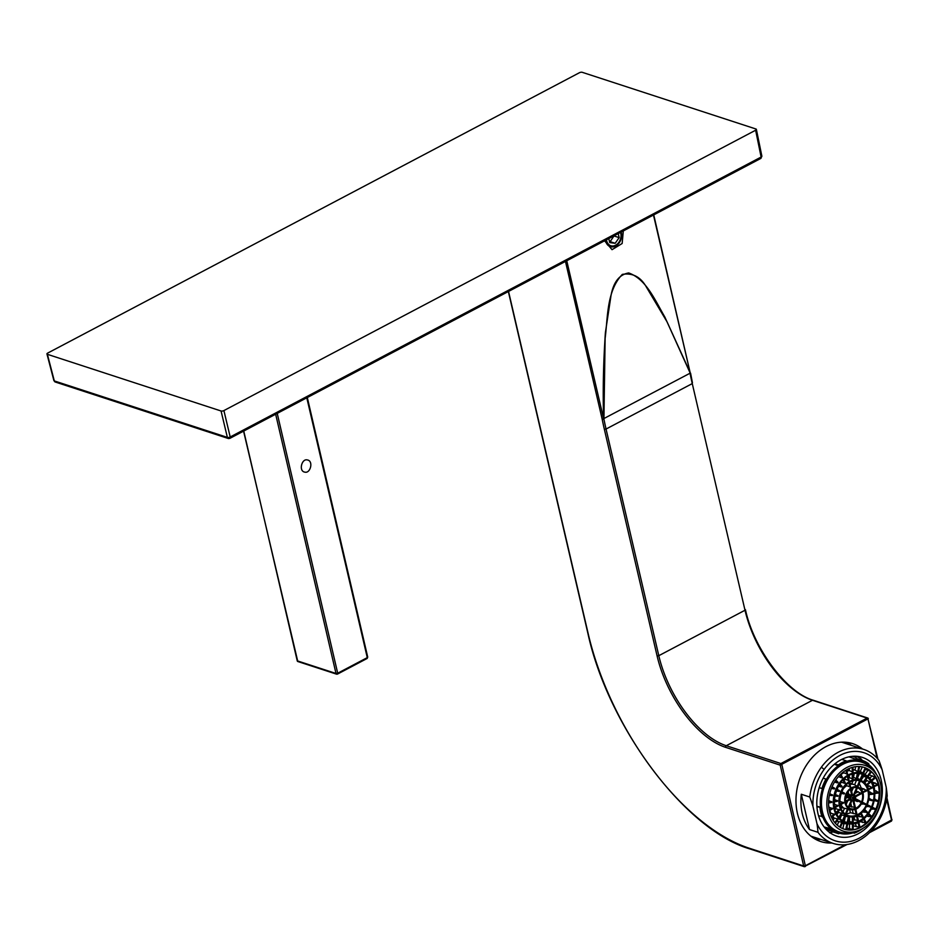 <?xml version="1.0" encoding="UTF-8"?>
<svg xmlns="http://www.w3.org/2000/svg" width="939" height="939" viewBox="0 0 939 939"><rect width="100%" height="100%" fill="white"/><g stroke="black" fill="none" stroke-linecap="round" stroke-linejoin="round"><path stroke-width="1.41" d="M304.964 472.153C298.414 471.425 301.654 458.467 307.194 459.922C313.743 460.65 310.504 473.608 304.964 472.153L305.081 472.164M46.95 353.956A2.054 0.822 166.9 0 0 47.384 354.308L221.064 410.989A2.054 0.822 166.9 0 0 223.905 410.578L755.625 130.228L761.118 157.048L230.196 436.975A2.054 0.869 166.6 0 1 227.367 437.386L54.309 380.917A2.054 0.81 165.4 0 1 53.887 380.577L46.95 353.956A2.054 0.822 166.9 0 1 47.701 353.076L579.422 72.726A2.054 0.822 166.9 0 1 582.25 72.315L755.942 128.995A2.054 0.822 166.9 0 1 756.376 129.359A2.054 0.822 166.9 0 1 755.625 130.228M657.1 655.95A83.63 42.185 -117.8 0 0 725.577 747.327A1.232 0.951 108.1 0 1 726.27 745.719A82.386 41.562 -117.8 0 1 658.802 655.692L657.1 655.95L604.34 429.24A207.202 104.522 62.2 0 1 602.216 419.346L603.93 419.158L605.127 338.404C607.838 317.499 606.606 290.761 622.346 274.388C632.686 272.674 640.727 276.958 646.478 287.228L667.101 321.936L690.306 372.9M566.745 260.749L603.613 418.7C602.768 391.352 603.354 362.677 605.385 332.688L611.019 295.48C613.519 282.017 619.411 274.505 628.707 272.944C646.149 279.176 654.706 299.576 664.882 317.1L690.353 373.499L653.474 215.019M623.308 230.924L622.146 243.506L612.04 249.68L604.575 240.807M831.907 843.011A51.492 39.45 -71.9 0 1 820.768 841.544A51.492 39.45 -71.9 0 1 808.491 762.163A51.492 39.45 -71.9 0 1 852.718 743.641A51.492 39.45 -71.9 0 1 862.577 749.017M565.466 261.429L602.216 419.346L603.93 419.158A205.97 103.9 62.2 0 0 606.054 429.041L604.352 429.287M621.184 232.039A10.294 7.888 -71.9 0 1 619.564 242.344A10.294 7.888 -71.9 0 1 611.606 246.922A10.294 7.888 -71.9 0 1 610.303 246.652A10.294 7.888 -71.9 0 1 605.502 240.314M851.497 745.402A51.492 39.45 108.1 0 0 847.001 742.362M815.404 839.196A51.492 39.45 108.1 0 0 820.827 839.396M608.777 238.588L609.716 242.602L615.174 243.295L619.153 237.626L618.214 233.611M620.538 232.379A9.273 7.101 -71.9 0 1 619.212 241.769A9.273 7.101 -71.9 0 1 611.993 245.983A9.273 7.101 -71.9 0 1 606.453 239.809M615.174 243.295L610.139 241.652L614.071 235.795M609.481 241.569L610.139 241.652M619.153 237.626L614.118 235.982M886.205 787.211L882.167 769.851A46.34 35.506 108.1 0 0 824.149 769.393A46.351 35.506 108.1 0 0 812.951 806.343L816.989 823.703A46.34 35.506 108.1 0 0 875.007 824.16A46.34 35.506 108.1 0 0 886.205 787.211A95.52 48.218 62.2 0 1 887.202 795.826A49.427 37.865 108.1 0 1 875.606 825.627A49.427 37.865 108.1 0 1 833.151 843.41A49.427 37.865 108.1 0 1 817.986 832.318L809.512 829.548L801.296 794.253A49.438 37.865 108.1 0 0 809.512 829.548M872.284 821.238A41.398 31.715 108.1 0 0 862.425 757.421A41.398 31.715 108.1 0 0 826.86 772.316A41.398 31.715 108.1 0 0 836.731 836.133A41.398 31.715 108.1 0 0 872.284 821.238M816.989 823.703A95.473 48.159 62.2 0 1 817.986 832.318M882.167 769.851A95.473 48.159 -117.8 0 0 878.986 760.531A49.427 37.865 108.1 0 0 863.821 749.428A49.427 37.865 108.1 0 0 821.367 767.21A49.427 37.865 108.1 0 0 809.77 797.023L801.296 794.253M812.951 806.343A95.52 48.147 -117.8 0 0 809.77 797.023M877.93 776.893L879.28 779.886M825.498 828.632L831.661 830.182L832.365 829.207A37.478 28.71 108.1 0 1 823.245 816.578L818.573 815.791M853.199 832.823L854.302 833.163L854.22 832.212A37.478 28.71 108.1 0 1 839.443 832.787L838.257 833.597A38.546 29.532 108.1 0 0 838.738 833.75M868.798 763.818L862.155 760.367A38.546 29.532 108.1 0 1 868.751 763.794L868.552 764.921A37.478 28.71 108.1 0 1 875.794 773.454M848.985 756.834L861.474 761.341L861.673 760.214L856.133 758.407L855.711 756.212M841.802 759.369L846.203 760.813L846.696 761.916A37.525 28.745 108.1 0 1 861.474 761.341M834.36 764.264L838.832 766.06L838.339 764.956L834.877 763.83M823.21 778.114L827.048 779.499A37.478 28.71 108.1 0 1 838.832 766.06M819.207 787.645L822.998 788.936L819.231 787.563M816.942 806.765L821.109 807.376L816.907 806.272M850.699 832.494A36.668 28.088 -71.9 0 1 850.628 832.506A36.668 28.088 -71.9 0 1 843.727 832.881A36.656 28.088 -71.9 0 1 822.458 811.824A36.656 28.088 -71.9 0 1 830.346 775.403A36.668 28.088 -71.9 0 1 857.19 761.247A36.656 28.088 -71.9 0 1 871.498 768.548L874.092 771.377A34.602 26.503 -71.9 0 1 879.432 806.519A34.602 26.503 -71.9 0 1 854.396 831.754A34.602 26.503 -71.9 0 1 847.882 832.107A34.602 26.503 -71.9 0 1 827.588 795.709A34.602 26.503 -71.9 0 1 860.594 764.487A34.602 26.503 -71.9 0 1 874.092 771.377M824.113 826.954L832.365 829.207M833.198 831.942L829.595 832.823M854.138 832.506L839.278 833.163A37.9 29.027 108.1 0 0 854.056 832.506L854.22 832.212M862.248 828.761L862.072 829.008A38.546 29.532 108.1 0 1 854.361 833.104M862.659 760.895L861.263 759.017A40.518 31.034 108.1 0 0 855.769 756.235M861.673 760.214A38.546 29.532 108.1 0 1 862.155 760.367L856.614 758.559A38.546 29.532 108.1 0 0 856.133 758.407M826.132 828.374A38.546 29.532 108.1 0 0 832.717 831.79L838.257 833.597A38.546 29.532 108.1 0 1 831.661 830.182M848.269 829.994A32.442 24.848 -71.9 0 1 844.173 829.137A32.442 24.848 -71.9 0 1 829.853 793.209A32.442 24.848 -71.9 0 1 860.194 766.6A32.442 24.848 -71.9 0 1 864.303 767.456A32.442 24.848 -71.9 0 1 878.622 803.385A32.442 24.848 -71.9 0 1 848.269 829.994M864.173 767.421A32.442 24.848 -71.9 0 1 873.141 773.595A32.442 24.848 -71.9 0 1 877.601 805.92A32.442 24.848 -71.9 0 1 854.924 829.407A32.442 24.848 -71.9 0 1 848.023 829.912A32.442 24.848 -71.9 0 1 844.044 829.09M872.859 773.255A32.959 25.247 -71.9 0 1 877.096 805.756A32.959 25.247 -71.9 0 1 854.502 829.501M846.837 828.092L853.211 829.642L853.128 823.796M853.187 824.724L853.457 825.839A32.971 25.259 -71.9 0 1 853.199 825.968M853.457 825.839L859.795 827.294L858.727 822.083M866.181 822.564L864.08 818.562L866.016 822.893L859.807 821.602A32.959 25.247 -71.9 0 1 858.845 822.4M866.615 816.061L871.404 816.754L868.516 813.702M871.498 816.32L868.692 813.467L871.451 816.695M871.404 808.913L875.571 809.265L872.061 807.493M872.237 807.082L875.571 809.265M877.824 801.46L874.232 800.556M874.502 798.948L878.141 801.049M878.822 793.032L874.843 793.455M874.608 790.345L878.998 792.622M878.035 784.91L873.892 786.765M871.979 780.872A32.971 25.259 -71.9 0 1 872.284 781.941L878.071 784.558M871.58 781.178L875.465 777.457L871.474 780.99M869.373 774.722A32.971 25.259 -71.9 0 1 869.467 774.91L875.43 777.398M867.941 776.647L871.286 771.658M865.335 769.358L871.157 771.529M855.687 766.67L854.983 770.074L858.316 771.928L859.514 766.553M853.011 769.44L854.983 770.074A27.489 21.057 -71.9 0 0 853.011 770.027M842.858 828.656L843.891 823.667L847.717 823.843L846.438 829.689M836.79 821.202L842.6 822.376L840.358 827.412M837.083 820.792A27.513 21.081 -71.9 0 0 838.703 821.825L837.271 825.17M831.661 817.423L838.104 819.054L835.311 823.198M832.787 816.402A27.489 21.057 -71.9 0 0 834.302 818.292L833.022 820.111M829.865 812.939L834.701 814.336L831.567 817.446M829.794 810.345A27.477 21.045 -71.9 0 0 830.98 813.303L830.193 814.007M828.75 807.129L832.6 808.62L829.29 810.58L832.506 808.913M828.585 804.84A27.501 21.069 -71.9 0 0 828.961 807.2L828.773 807.305M828.656 800.498L831.848 802.106L828.562 803.033L831.637 802.434M829.759 793.572L832.541 795.298L829.372 795.263L832.177 795.615M831.402 788.384L834.184 788.948L831.672 787.68M832.048 786.8L834.536 788.126L834.184 788.948M834.489 782.058L837.447 782.88L835.334 780.732M837.999 782.199L835.827 779.992L837.999 782.199L837.447 782.88M837.377 777.891A27.489 21.057 -71.9 0 1 838.562 776.682L841.755 777.832L840.147 774.781M842.436 777.351L840.769 774.182L842.436 777.351L841.755 777.832M843.504 771.858L843.727 772.785L847.412 774.076L846.567 769.827M842.741 772.468L843.727 772.785A27.513 21.069 -71.9 0 0 840.992 774.605M849.314 768.442L849.326 770.532L852.858 772.128L852.952 767.198M846.79 769.698L849.326 770.532A27.513 21.081 -71.9 0 0 846.943 771.259M862.26 766.917L860.312 771.459L863.54 773.548L865.817 768.055M867.988 770.226L865.042 774.44M869.467 774.91L868.833 775.485M872.308 775.825L869.561 778.314M875.113 782.868L872.953 784.006M876.216 790.873L874.702 791.166M875.547 799.289L874.479 799.148M872.413 809.242L871.474 808.761M868.141 816.554L867.108 815.498M862.636 822.529L861.556 820.475M855.476 823.303L856.286 826.766M849.502 823.937L849.513 828.973M843.891 823.667A27.501 21.069 -71.9 0 1 842.201 823.28M858.692 770.825A27.501 21.069 -71.9 0 1 860.312 771.459M844.138 821.602L847.964 822.67L849.173 816.801L847.964 822.67M848.246 821.285L853.187 822.376L853.105 816.86M853.175 819.536L858.234 820.569L857.237 815.686M857.377 816.085L863.023 817.188L861.051 813.28M861.204 813.139L863.082 817.141M862.612 811.824L867.178 812.458L864.49 809.606M867.272 812.024L864.666 809.371L867.225 812.388M866.486 806.39L870.371 806.73L867.143 805.005M867.319 804.594L870.406 806.648M872.061 800.721L868.751 799.852M868.998 798.291L872.39 800.321M872.871 794.218L869.174 794.582M868.868 791.6L873.047 793.819M872.284 787.938L868.411 789.652M867.213 785.192L872.331 787.586M866.674 785.614L870.289 782.058L866.568 785.438M865.664 780.004L870.289 782.058M863.95 782.351L867.073 777.609L863.821 782.246M862.565 775.814L867.073 777.609M862.941 774.569L860.699 780.168L863.07 774.652L860.511 780.074L857.413 778.208L859.443 773.466M860.265 773.607L862.882 774.546M853.035 777.116L857.014 778.936L858.105 773.325M854.255 773.56L853.492 777.257A20.13 15.423 -71.9 0 0 853.035 777.246M844.302 821.66L845.37 816.484L849.173 816.801M841.18 814.935L845.44 815.756L843.093 821.038M841.238 814.852A20.142 15.435 -71.9 0 0 841.602 815.075L840.053 818.679M837.506 812.129L842.201 813.491L839.149 817.728L842.189 813.503M837.881 811.789A20.13 15.423 -71.9 0 0 838.41 812.435L836.931 814.536M834.583 808.268L839.666 809.923L836.25 813.209L839.666 810.169M835.452 807.364A20.118 15.411 -71.9 0 0 836.015 808.737L834.947 809.711M833.996 804.042L838.104 805.709L834.489 807.845M834.278 801.906A20.13 15.423 -71.9 0 0 834.595 804.23L834.032 804.535M834.078 799.195L837.565 800.967L833.938 801.965L837.353 801.296M834.501 796.249A20.153 15.435 -71.9 0 0 834.219 799.242L834.078 799.265M834.994 794.112L838.081 795.932L834.571 795.92L837.717 796.331M836.027 790.849L839.149 791.46L836.344 790.039M836.719 789.147L839.501 790.638L839.149 791.46M837.107 788.291A20.118 15.411 -71.9 0 1 838.327 786.189L841.508 787.023L839.149 784.617M842.048 786.33L839.642 783.877L842.06 786.342L841.508 787.023M839.853 784.088A20.118 15.411 -71.9 0 1 841.497 782.281L844.631 783.314L842.87 779.957M845.311 782.821L843.48 779.347L845.311 782.833L844.631 783.314M843.926 778.936L848.915 780.52L847.987 775.931M844.947 778.055L845.253 779.37A20.142 15.435 -71.9 0 0 843.938 780.215M848.363 777.339L853.046 778.994L852.964 773.853M849.337 775.215L849.349 777.656A20.142 15.435 -71.9 0 0 848.492 777.903M863.798 776.213L860.946 780.286M867.155 780.497L864.526 782.88M869.361 785.896L867.39 786.941M870.265 792.058L868.974 792.316M869.784 798.549L868.974 798.443M867.249 806.636L866.544 806.272M863.915 812.247L863.047 811.366M859.643 816.824L858.657 814.946M853.95 816.73L854.725 820.04M849.478 816.824L849.49 821.695M861.415 803.854L865.453 804.242L862.119 802.469M862.295 802.059L865.488 804.171M866.814 790.826L862.812 792.598M859.208 783.654A18.275 14.003 -71.9 0 1 861.063 787.856L866.861 790.474M860.124 781.131L857.847 786.812L860.253 781.213L857.659 786.729L854.619 784.734L856.509 780.309M858.528 780.532L860.065 781.095M849.701 809.747L850.394 812.716A18.322 14.026 -71.9 0 1 846.239 813.89M850.394 812.716L856.744 814.183L855.711 809.136M846.485 784.64L846.732 785.732L850.417 786.999L849.478 782.34M845.734 785.403L846.732 785.732A13.029 9.977 -71.9 0 0 842.119 790.615M849.748 783.314A13.029 9.989 -71.9 0 1 851.356 783.654L854.185 784.581A12.982 9.942 -71.9 0 1 854.619 784.734M853.093 780.755L851.79 783.795M849.032 808.139A13.052 10 -71.9 0 1 848.351 808.385M841.109 808.679L841.567 807.622L848.281 809.113L845.91 814.465M840.957 804.465A13.029 9.977 -71.9 0 0 844.396 808.549L842.999 811.824M841.567 807.622A13.029 9.977 -71.9 0 1 840.393 806.742M839.595 801.225L843.645 802.786L839.959 804.958M839.912 797.34A13.029 9.977 -71.9 0 0 840.029 801.366L839.607 801.589M840.957 793.326L844.126 793.971L841.262 792.528M841.637 791.636L844.478 793.15L844.126 793.971M852.33 809.77L853.234 813.644M861.063 787.856L860.089 788.373M863.892 788.783L861.556 790.016M862.319 804.148L861.486 803.725M850.006 784.382A13.017 9.977 -71.9 0 1 852.542 784.229A12.982 9.942 -71.9 0 1 854.185 784.581M857.87 786.765L859.584 787.985C867.554 792.868 861.802 810.533 852.483 809.782A11.784 9.026 -71.9 0 1 851.861 809.747A11.784 9.026 -71.9 0 1 844.959 797.352A11.784 9.026 -71.9 0 1 856.192 786.718A11.784 9.026 -71.9 0 1 859.584 787.985A11.784 9.026 -71.9 0 1 862.612 801.026A11.784 9.026 -71.9 0 1 852.483 809.782L848.433 809.723A13.017 9.977 -71.9 0 1 848.023 809.711M854.654 798.209L860.464 801.636L854.455 800.674A10.998 8.428 -71.9 0 1 853.985 801.519M855.793 796.636A10.986 8.416 -71.9 0 1 855.335 798.549M854.654 796.906L861.286 793.408L854.56 796.354A1.96 0.951 -9.3 0 0 854.537 796.26A1.96 0.951 -9.3 0 0 854.337 796.014A2.852 2.183 -71.4 0 0 854.091 795.568M856.051 791.002L861.286 793.408M853.786 795.756L857.377 787.915L853.387 795.274A2.019 1.455 -62.3 0 0 853.011 794.817L852.319 794.324M849.466 806.366L855.37 807.47L853.574 799.911M848.117 791.671L848.692 794.124L847.001 793.478M845.523 801.8L850.816 799.23L850.628 798.432A2.042 0.986 170.9 0 1 849.924 798.338L847.213 797.575A3.721 2.852 -71.9 0 1 847.318 796.565L851.356 797.035L848.046 794.864A3.721 2.852 -71.9 0 1 848.692 794.124L851.239 795.286A1.948 1.139 -121.7 0 1 851.814 795.673L850.347 789.37M850.816 789.018L851.814 795.673M852.401 795.838L850.875 788.971M851.99 800.31L848.797 807.728M848.739 807.681L852.037 799.981L851.368 800.005A1.96 1.42 118 0 1 850.746 800.11A2.852 2.171 -72.5 0 1 850.276 799.547M849.384 800.016L850.746 800.11M847.671 800.92L846.215 804.324M845.687 797.152L847.213 797.575L845.464 798.502M846.004 795.908L847.318 796.565L845.945 796.108M848.046 794.864L846.661 794.171M855.229 807.646L853.422 799.899L852.882 800.274A1.984 1.174 58.7 0 1 852.624 800.415A1.984 1.174 58.7 0 1 852.436 800.439A2.923 2.242 -72.1 0 1 851.966 800.521L852.624 800.415M850.804 803.232L851.708 807.094M853.305 787.798L851.673 791.589M857.248 787.833L854.009 795.591M858.293 791.73L854.995 793.478M854.666 796.976L861.298 793.49M860.464 801.636L854.631 798.279L854.279 799.101L860.429 801.706M857.284 801.601L853.715 799.793M854.455 800.674L853.704 800.298M306.795 397.807L367.278 657.629L337.7 673.228L335.998 673.474L297.24 660.833L243.753 431.036M277.228 413.395L337.7 673.228A1.232 0.622 -117.8 0 1 337.524 674.073L336.561 674.155A1.232 0.951 -71.9 0 1 335.998 673.474L275.655 414.216M367.466 656.889L367.278 657.629A1.232 0.622 -117.8 0 1 367.102 658.485L337.524 674.073A1.232 0.622 -117.8 0 1 337.207 674.085A1.232 0.951 -71.9 0 1 336.561 674.155L297.804 661.514A1.232 0.951 -71.9 0 1 297.24 660.833L297.111 660.305M366.773 658.485A1.232 0.622 -117.8 0 0 367.102 658.485L367.724 657.112L307.311 397.537M760.285 158.445A2.054 1.045 -117.8 0 0 760.813 158.433L760.813 158.433A2.054 1.045 -117.8 0 0 761.118 157.048A2.054 0.833 168.4 0 0 761.869 156.191L760.813 158.433L229.891 438.349A2.054 1.045 -117.8 0 0 230.196 436.975L223.905 410.578M47.384 354.308L54.309 380.917A2.054 1.573 -71.9 0 0 55.237 382.009L228.294 438.49A2.054 1.573 -71.9 0 0 229.362 438.372A2.054 1.045 -117.8 0 0 229.891 438.349L228.294 438.49A2.054 1.573 -71.9 0 1 227.367 437.386L221.064 410.989M725.577 747.327L780.203 765.144L803.667 865.981L749.04 848.152A196.497 99.123 62.2 0 1 588.131 633.438L508.539 291.43M508.351 291.536L587.861 633.215C608.167 726.856 685.435 830.088 749.604 848.833A1.232 0.951 -71.9 0 1 749.04 848.152M804.864 866.591A1.232 0.951 -71.9 0 1 804.23 866.662L804.23 866.662A1.232 0.951 -71.9 0 1 803.667 865.981L805.369 865.735A1.232 0.622 62.2 0 1 805.192 866.58A1.232 0.622 62.2 0 1 804.864 866.591M745.19 609.493L745.449 609.716C753.9 649.013 786.647 692.571 813.115 700.201L867.742 718.03A1.232 0.951 108.1 0 1 868.305 718.699L780.203 765.144A1.232 0.951 108.1 0 1 780.896 763.548A1.232 0.622 62.2 0 1 781.905 764.898L805.369 865.735L845.194 844.724M653.744 214.878L690.353 373.499A1.244 0.657 158.4 0 1 690.13 373.71A205.97 103.9 62.2 0 0 692.266 383.593L745.003 610.244L692.266 383.593L606.054 429.041L658.802 655.692L745.003 610.244A82.386 41.562 -117.8 0 0 812.481 700.271L726.27 745.719L780.896 763.548L867.096 718.1A1.232 0.622 62.2 0 1 868.106 719.45L877.143 758.278M886.698 799.312L891.581 820.275A1.232 0.622 62.2 0 1 891.393 821.12A1.232 0.622 62.2 0 1 891.076 821.132M871.087 831.085L892.027 819.747L891.393 821.12L869.549 832.647M813.115 700.201A1.232 0.951 108.1 0 0 812.481 700.271L867.096 718.1A1.232 0.951 108.1 0 1 867.742 718.03L877.93 759.193M690.177 373.065A1.232 0.657 158 0 1 689.954 373.264L603.613 418.7M690.576 373.159L692.454 382.842M891.768 819.536L886.932 797.857M875.007 824.16L875.606 825.627M824.149 769.393L821.367 767.21M879.057 779.3A38.546 29.532 108.1 0 0 878.352 777.163M878.517 778.091A38.159 29.238 108.1 0 0 878.223 777.257M876.58 774.581A37.9 29.027 108.1 0 0 868.681 764.616L876.78 774.886M820.557 807.669A38.159 29.238 108.1 0 0 822.693 816.871M832.083 829.876A38.159 29.238 108.1 0 0 839.161 833.456M854.373 832.87A38.159 29.226 108.1 0 0 861.932 828.937M868.833 764.252A38.135 29.215 108.1 0 0 861.756 760.684M846.544 761.259A38.159 29.238 108.1 0 0 838.68 765.414M826.543 779.253A38.159 29.238 108.1 0 0 822.494 788.69M822.998 788.936A37.478 28.71 108.1 0 0 821.109 807.376M819.982 807.751A38.546 29.532 108.1 0 0 822.118 816.953M822.752 816.836A37.9 29.027 108.1 0 0 831.954 829.513M855.593 757.315L852.483 756.306M861.392 760.883A37.9 29.027 108.1 0 0 846.567 761.388M846.203 760.813A38.546 29.532 108.1 0 0 838.339 764.956M838.492 765.602A37.9 29.027 108.1 0 0 826.52 779.241M826.003 779.018A38.546 29.532 108.1 0 0 821.954 788.455M822.458 788.713A37.9 29.027 108.1 0 0 820.533 807.458M858.809 766.517L857.73 771.741M847.577 823.82L846.356 829.677M847.506 823.808L846.297 829.665M846.955 823.761L845.757 829.56M842.483 822.271L840.288 827.376M842.424 822.235L840.241 827.341M841.896 822.083L839.771 827.048M838.104 819.054L835.252 823.127M838.058 819.008L835.205 823.08M837.565 818.761L834.841 822.646M834.724 814.406L831.508 817.329M834.701 814.336L831.473 817.259M834.266 813.996L831.238 816.742M832.6 808.62L829.243 810.38M832.576 808.549L829.231 810.31M832.224 808.139L829.125 809.758M831.848 802.106L828.562 802.763M831.848 802.023L828.562 802.681M831.567 801.566L828.574 802.164M832.541 795.298L829.454 794.91M832.553 795.216L829.466 794.828M832.365 794.746L829.56 794.382M834.618 788.666L831.848 787.269M834.642 788.596L831.884 787.199M834.536 788.126L832.024 786.859M837.94 782.668L835.616 780.297M837.987 782.598L835.663 780.239M842.283 777.703L840.546 774.393M842.342 777.656L840.605 774.346M845.886 770.226L846.802 774.147M846.379 769.933L847.354 774.112M846.438 769.898L847.412 774.076M852.236 767.386L852.248 772.058M852.776 767.233L852.8 772.14M852.847 767.222L852.858 772.128M859.361 766.541L858.258 771.917M859.431 766.541L858.316 771.928M865.183 767.785L862.871 773.184M865.688 767.996L863.34 773.466M865.746 768.02L863.399 773.49M870.805 771.33L867.401 776.177M871.263 771.635L867.824 776.541M871.31 771.682L867.871 776.576M875.042 777.011L871.181 780.52M875.465 777.457L871.509 781.048M877.765 784.124L873.74 786.248M878.094 784.628L873.904 786.835M878.775 792.164L874.831 792.95M878.998 792.704L874.843 793.537M878 800.58L874.315 800.11M878.129 801.131L874.209 800.627M875.512 808.808L872.202 807.141M875.535 809.336L872.026 807.563M875.148 809.641L871.85 807.974M871.404 816.754L868.469 813.773M870.958 817.012L868.164 814.172M866.075 822.846L863.903 818.714M866.016 822.893L863.845 818.761M865.512 823.069L863.422 819.101M858.598 822.153L859.795 827.294M858.539 822.177L859.737 827.318M858.035 822.4L859.197 827.412M853.035 823.808L853.046 829.736M852.964 823.82L852.988 829.747M852.412 823.879L852.436 829.736M849.208 823.879A26.257 20.106 -71.9 0 1 833.82 796.26A26.257 20.106 -71.9 0 1 858.856 772.586A26.257 20.106 -71.9 0 1 866.404 775.414A26.257 20.106 -71.9 0 1 873.153 804.465A26.257 20.106 -71.9 0 1 850.57 823.961A26.257 20.106 -71.9 0 1 850.558 823.961A26.257 20.106 -71.9 0 1 849.208 823.879M845.828 822.318L846.086 822.4C823.749 816.907 835.91 769.452 858.692 773.372A25.435 19.484 -71.9 0 1 861.873 774.029A25.435 19.484 -71.9 0 1 873.106 802.211A25.435 19.484 -71.9 0 1 849.314 823.069A25.435 19.484 -71.9 0 1 846.086 822.4A25.435 19.484 -71.9 0 1 846.074 822.388A25.435 19.484 -71.9 0 1 834.865 794.218A25.435 19.484 -71.9 0 1 858.657 773.36M858.692 773.372L861.885 774.041A25.435 19.484 -71.9 0 1 861.885 774.041L861.638 773.959M857.401 773.302L856.274 778.783M849.032 816.777L847.811 822.67M848.962 816.766L847.741 822.658M848.422 816.707L847.213 822.541M845.323 815.651L843.022 821.003M845.264 815.627L842.976 820.968M844.736 815.463L842.506 820.674M842.119 813.315L839.09 817.646M842.072 813.268L839.043 817.599M841.59 813.01L838.68 817.153M839.666 809.923L836.191 813.08M839.63 809.864L836.156 813.01M839.208 809.512L835.921 812.493M838.104 805.709L834.454 807.646M838.093 805.639L834.442 807.563M837.741 805.228L834.337 807.012M837.565 800.967L833.938 801.683M837.565 800.885L833.938 801.613M837.295 800.427L833.949 801.096M838.058 796.002L834.642 795.568M838.081 795.932L834.665 795.486M837.893 795.45L834.759 795.051M839.572 791.178L836.508 789.629M839.607 791.096L836.543 789.558M839.501 790.638L836.684 789.206M841.99 786.8L839.431 784.194M842.037 786.729L839.478 784.124M845.159 783.173L843.257 779.57M845.217 783.126L843.316 779.511M847.307 776.342L848.304 780.602M847.8 776.048L848.844 780.555M847.858 776.013L848.915 780.52M852.26 774.053L852.272 779.053M852.8 773.889L852.823 779.112M852.87 773.877L852.882 779.1M857.964 773.313L856.791 778.947M858.023 773.325L856.861 778.959M862.378 774.335L860.03 779.816M866.615 777.304L863.399 781.894M867.12 777.656L863.868 782.281M869.901 781.682L866.263 784.981M870.324 782.117L866.603 785.497M872.026 787.152L868.258 789.136M872.354 787.657L868.434 789.722M872.824 793.349L869.15 794.077M873.047 793.889L869.185 794.664M872.249 799.84L868.833 799.406M872.378 800.392L868.728 799.934M870.336 806.202L867.284 804.664M870.371 806.73L867.108 805.075M869.984 807.035L866.932 805.486M867.178 812.458L864.443 809.664M866.732 812.705L864.138 810.075M863.023 817.188L860.993 813.327M862.518 817.364L860.57 813.655M857.107 815.745L858.234 820.569M857.049 815.768L858.164 820.604M856.532 815.979L857.636 820.698M853.011 816.871L853.023 822.458M852.941 816.871L852.964 822.47M852.389 816.918L852.412 822.458M850.511 816.883A19.097 14.625 -71.9 0 1 839.313 796.8A19.097 14.625 -71.9 0 1 857.53 779.57A19.097 14.625 -71.9 0 1 862.542 781.307L862.542 781.307A19.097 14.625 -71.9 0 1 867.929 802.763A19.097 14.625 -71.9 0 1 850.922 816.918A19.097 14.625 -71.9 0 1 850.511 816.883M850.628 816.073A18.275 14.003 -71.9 0 1 848.316 815.592A18.275 14.003 -71.9 0 1 848.304 815.592A18.275 14.003 -71.9 0 1 840.241 795.345A18.275 14.003 -71.9 0 1 857.342 780.356L859.666 780.837A18.275 14.003 -71.9 0 1 859.666 780.837A18.275 14.003 -71.9 0 1 867.718 801.084A18.275 14.003 -71.9 0 1 850.628 816.073M857.413 780.368A18.275 14.003 -71.9 0 1 859.654 780.837L859.49 780.779M848.809 782.762L849.807 787.07M849.29 782.457L850.358 787.035M849.349 782.41L850.417 786.999M848.163 809.007L845.839 814.418M848.117 808.984L845.793 814.383M847.577 808.819L845.335 814.066M843.645 802.786L839.924 804.758M843.633 802.716L839.912 804.676M843.269 802.305L839.818 804.124M844.548 793.69L841.426 792.117M844.584 793.619L841.461 792.035M844.478 793.15L841.602 791.694M855.582 809.183L856.744 814.183M855.523 809.218L856.685 814.207M855.006 809.395L856.145 814.301M859.561 780.884L857.178 786.448M866.556 790.028L862.636 792.093M866.885 790.544L862.835 792.669M865.418 803.725L862.26 802.129M865.453 804.242L862.084 802.54M865.065 804.547L861.896 802.951M851.966 808.937A10.963 8.404 -71.9 0 1 850.581 808.643A10.963 8.404 -71.9 0 1 850.57 808.643A10.963 8.404 -71.9 0 1 845.734 796.495A10.963 8.404 -71.9 0 1 855.992 787.504L857.389 787.786A10.963 8.404 -71.9 0 1 862.225 799.934A10.963 8.404 -71.9 0 1 851.966 808.937M856.063 787.504A10.963 8.404 -71.9 0 1 857.389 787.786L857.284 787.751M852.589 795.497L851.039 788.866L852.495 795.31M851.99 799.946L848.68 807.646M851.368 800.005L848.246 807.282M850.816 799.23L845.558 802.012L850.969 799.183M851.157 798.749L845.511 801.73M850.628 798.432L845.44 801.167M850.746 797.317L846.285 795.063M851.321 797.105L846.45 794.652M851.356 797.035L846.485 794.57M851.098 796.483L846.626 794.23M853.351 799.922L855.159 807.681M852.882 800.274L854.619 807.763M856.685 787.598L853.387 795.274M860.969 792.974L854.56 796.354M860.394 801.178L854.643 798.279M860.042 802.012L854.29 799.101L853.539 799.946M850.464 796.155A2.876 2.195 -71.7 0 1 851.239 795.286M849.924 798.338A3.028 2.324 -71.8 0 1 850.053 797.141M853.058 798.878A0.927 0.704 -71.9 0 1 853.398 797.058A0.927 0.704 -71.9 0 1 853.058 798.878M852.424 794.781A2.923 2.23 -71.8 0 1 852.788 794.781L853.011 794.817M243.565 431.142L297.792 661.514M55.237 382.009L53.887 380.577M761.869 156.191L756.376 129.359M749.604 848.833L804.23 866.662L847.048 844.501M841.579 742.174L863.821 749.428M810.909 836.156L833.151 843.41M854.29 833.163L862.202 828.996M850.628 832.506L854.396 831.754M854.924 829.407L854.067 829.606M847.717 823.843L846.509 829.7M842.6 822.376L840.417 827.447M838.175 819.231L835.358 823.245M834.736 814.641L831.59 817.493M846.602 769.804L847.553 773.877M853.011 767.175L853.023 772.011M859.584 766.553L858.469 771.905M865.887 768.079L863.54 773.548M871.392 771.835L867.988 776.682M875.488 777.68L871.603 781.213M858.774 822.071L859.948 827.106M853.187 823.785L853.211 829.642M863.105 773.067L866.404 775.414C884.104 786.201 871.228 825.674 850.57 823.961L847.706 823.926M845.429 815.768L843.152 821.073M838.022 806.014L834.501 807.869M848.034 775.907L849.056 780.321M853.023 773.83L853.046 778.983M858.176 773.325L857.014 778.936M863.07 774.652L860.699 780.156L862.542 781.307C876.31 788.795 866.462 818.996 850.922 816.918L849.02 816.801M867.202 777.809L863.997 782.387M870.347 782.351L866.697 785.661M863.187 816.86L861.227 813.127M857.284 815.662L858.375 820.393M853.164 816.848L853.187 822.376M848.128 815.533L848.316 815.592C832.294 811.695 841.039 777.527 857.377 780.368M849.513 782.316L850.558 786.8M848.281 809.113L845.969 814.5M843.562 803.091L839.971 804.981M855.758 809.113L856.896 813.996M860.253 781.213L857.847 786.812M850.464 808.608L850.581 808.643C841.015 806.378 846.285 785.767 856.039 787.504M852.119 800.169L848.856 807.775M853.598 799.864L855.37 807.47M857.377 787.915L854.021 795.744M861.227 793.772L854.748 797.188M854.631 798.303L854.748 797.176M854.537 796.249L853.762 795.204"/></g></svg>

